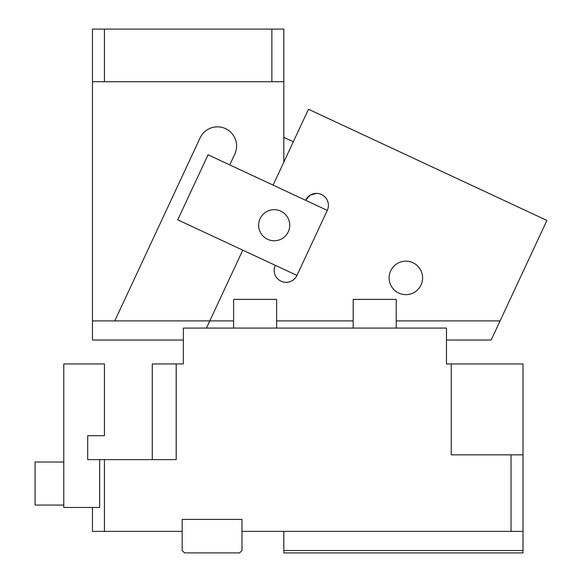 <?xml version="1.0" encoding="UTF-8"?>
<svg xmlns="http://www.w3.org/2000/svg" width="582" height="582" viewBox="0 0 582 582"><rect width="100%" height="100%" fill="white"/><g stroke="black" fill="none" stroke-linecap="round" stroke-linejoin="round"><path stroke-width="0.87" d="M92.48 507.453L99.66 507.453L99.66 459.62L87.7 459.62L87.7 435.7L104.44 435.7L104.44 363.946L63.78 363.946L63.78 507.453L92.48 507.453L92.48 531.373L182.173 531.373L182.173 550.507L184.567 552.9L239.58 552.9L241.967 550.507L241.967 531.373L511.047 531.373L511.047 454.84L451.246 454.84L451.246 363.946L446.467 363.946L523 363.946L523 531.373L511.047 531.373M99.66 459.62L104.44 459.62L104.44 531.373M176.193 363.946L152.28 363.946L152.28 459.62L176.193 459.62L176.193 363.946L183.366 363.946L183.366 328.073L446.467 328.073L446.467 363.946M176.193 459.62L104.44 459.62M241.967 531.373L241.967 519.413L182.173 519.413L182.173 531.373M523 531.373L523 550.507L283.827 550.507L283.827 531.373M523 550.507L523 552.9L283.827 552.9L283.827 550.507M511.047 454.84L523 454.84M233.6 328.073L233.6 299.374L276.646 299.374L276.646 328.073M353.187 328.073L353.187 299.374L396.24 299.374L396.24 328.073M63.78 462.013L35.08 462.013L35.08 505.067L63.78 505.067M206.435 328.073L209.782 320.9L92.48 320.9L92.48 340.034L183.366 340.034M229.745 164.91L234.793 154.07A19.133 19.133 0 0 0 217.457 126.847A19.133 19.133 0 0 0 200.113 137.898L114.778 320.9M283.827 81.72L271.867 81.72L271.867 29.1L283.827 29.1L283.827 162.116L273.096 185.12L308.475 109.256L546.92 220.44L491.157 340.034L446.467 340.034M92.48 320.9L92.48 81.72L271.867 81.72M271.867 29.1L104.44 29.1L104.44 81.72M104.44 29.1L92.48 29.1L92.48 81.72M242.774 250.151L209.782 320.9L233.6 320.9M405.858 261.165A16.74 16.74 0 0 1 422.597 277.905A16.74 16.74 0 0 1 405.858 294.645A16.74 16.74 0 0 1 389.111 277.905A16.74 16.74 0 0 1 405.858 261.165M500.076 320.9L396.24 320.9M353.187 320.9L276.646 320.9M275.286 265.312A11.96 11.96 0 0 0 286.126 282.328C291.073 282.125 294.688 279.826 296.966 275.424L327.288 210.393A11.96 11.96 0 0 0 316.448 193.377L310.293 195.086M310.155 195.174L305.608 200.288A11.96 11.96 0 0 1 316.448 193.377M286.126 282.328A11.96 11.96 0 0 0 296.966 275.424L177.743 219.829L208.065 154.797L327.288 210.393M266.447 238.7A15.547 15.547 0 0 0 287.675 232.96A15.547 15.547 0 0 0 281.935 211.739A15.547 15.547 0 0 0 260.707 217.479A15.547 15.547 0 0 0 266.447 238.7M283.827 137.345L293.313 141.768"/></g></svg>
